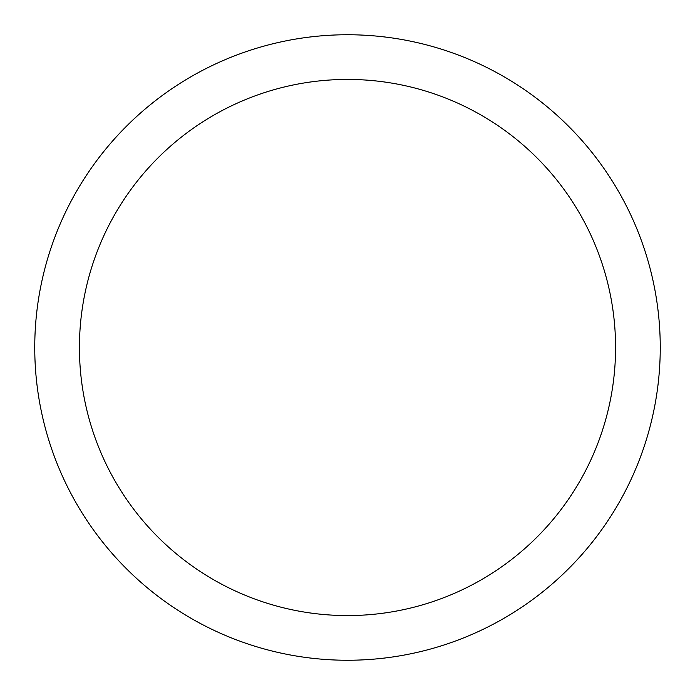 <?xml version="1.0" encoding="UTF-8"?>
<svg xmlns="http://www.w3.org/2000/svg" width="695" height="695" viewBox="0 0 695 695"><rect width="100%" height="100%" fill="white"/><g stroke="black" fill="none" stroke-linecap="round" stroke-linejoin="round"><path stroke-width="1.04" d="M347.5 34.75A312.75 312.75 0 0 1 660.25 347.5A312.75 312.75 0 0 1 347.5 660.25A312.75 312.75 0 0 1 34.75 347.5A312.75 312.75 0 0 1 347.5 34.75M347.5 79.43A268.07 268.07 0 0 1 615.57 347.5A268.07 268.07 0 0 1 347.5 615.57A268.07 268.07 0 0 1 79.43 347.5A268.07 268.07 0 0 1 347.5 79.43"/></g></svg>
